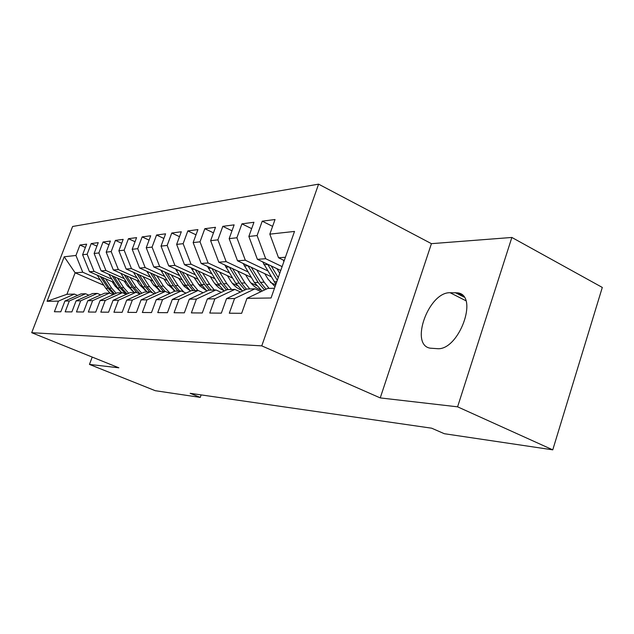 <?xml version="1.0" encoding="UTF-8"?>
<svg xmlns="http://www.w3.org/2000/svg" width="634" height="634" viewBox="0 0 634 634"><rect width="100%" height="100%" fill="white"/><g stroke="black" fill="none" stroke-linecap="round" stroke-linejoin="round"><path stroke-width="0.95" d="M318.585 184.153L72.617 226.473L31.7 332.699L261.763 345.863L318.585 184.153L431.429 243.662L380.234 397.914L457.589 406.83L511.86 237.457L431.429 243.662M511.86 237.457L602.3 287.432L552.761 449.847L457.589 406.83M103.849 285.3L75.129 272.794L64.208 256.77L47.075 301.301L58.455 301.134L54.389 311.746L60.801 311.801L64.914 301.039L69.32 300.976L65.175 311.841L71.888 311.896L76.08 300.873L80.7 300.809L76.476 311.936L83.522 311.991L87.801 300.698L92.651 300.627L88.34 312.031L95.742 312.094L100.109 300.516L105.212 300.445L100.806 312.134L108.596 312.197L113.058 300.326L118.423 300.247L113.93 312.245L122.14 312.316L126.689 300.128L132.347 300.041L127.759 312.364L136.413 312.435L141.065 299.914L147.033 299.827L142.349 312.483L151.494 312.562L156.241 299.684L162.558 299.597L157.763 312.61L167.439 312.689L172.297 299.446L178.978 299.351L174.081 312.744L184.335 312.831L189.304 299.2L196.397 299.089L191.381 312.895L202.27 312.982L207.35 298.931L214.886 298.82L209.759 313.045L221.337 313.141L226.536 298.646L234.556 298.527L229.302 313.212L241.649 313.315L246.975 298.345L271.051 297.988L294.517 231.426L269.83 234.144L275.037 219.515L262.222 221.187L257.087 235.547L248.861 236.45L253.949 222.272L241.919 223.85L236.894 237.766L229.167 238.622L234.136 224.864L222.819 226.346L217.906 239.858L210.631 240.658L215.489 227.305L204.822 228.7L200.019 241.823L193.148 242.584L197.911 229.603L187.83 230.919L183.131 243.686L176.64 244.399L181.3 231.775L171.766 233.027L167.17 245.437L161.028 246.119L165.585 233.835L156.566 235.016L152.057 247.102L146.24 247.743L150.702 235.777L142.143 236.902L137.729 248.679L132.205 249.289L136.579 237.631L128.448 238.693L124.129 250.176L118.875 250.755L123.162 239.383L115.428 240.397L111.188 251.595L106.195 252.15L110.395 241.055L103.033 242.014L98.88 252.95L94.117 253.481L98.238 242.64L91.217 243.559L87.143 254.242L82.602 254.741L86.644 244.161L79.947 245.033L85.384 247.474M64.208 256.77L75.945 255.478L79.947 245.033M552.761 449.847L444.315 433.711L431.651 428.196L190.168 393.318L200.257 397.391L201.144 394.903M132.268 290.507L131.262 290.063M114.12 282.542L89.481 271.732L94.07 271.392L111.988 279.269M129.677 287.051L127.513 286.1M82.602 254.741L89.481 271.732M87.143 254.242L94.07 271.392M47.075 301.301L66.911 294.295L74.424 294.081L77.578 295.428M58.455 301.134L74.424 294.081M145.614 290.507L144.489 290.007M126.435 282.043L101.123 270.869L105.933 270.52L124.209 278.603M142.761 286.806L140.296 285.72M94.117 253.481L101.123 270.869M98.88 252.95L105.933 270.52M64.914 301.039L81.057 293.883L85.582 293.756L88.895 295.175M69.32 300.976L85.582 293.756M159.673 290.546L158.484 290.015M139.369 281.528L113.328 269.973L118.376 269.601L137.031 277.898M156.503 286.568L153.721 285.332M106.195 252.15L113.328 269.973M111.188 251.595L118.376 269.601M76.08 300.873L92.532 293.55L97.279 293.415L100.751 294.905M80.7 300.809L97.279 293.415M174.524 290.641L173.399 290.142M152.945 280.997L126.142 269.022L131.452 268.634L150.488 277.161M170.966 286.338L167.828 284.935M118.875 250.755L126.142 269.022M124.129 250.176L131.452 268.634M87.801 300.698L104.57 293.201L109.555 293.051L113.201 294.636M92.651 300.627L109.555 293.051M190.255 290.816L189.812 290.618M167.218 280.45L139.615 268.031L145.194 267.619L164.642 276.392M186.206 286.124L182.679 284.531M132.205 249.289L139.615 268.031M137.729 248.679L145.194 267.619M100.109 300.516L117.211 292.829L122.449 292.678L126.285 294.35M105.212 300.445L122.449 292.678M182.251 279.879L153.793 266.985L159.673 266.549L179.541 275.576M202.301 285.918L198.331 284.119M146.24 247.743L153.793 266.985M152.057 247.102L159.673 266.549M113.058 300.326L130.501 292.44L136.017 292.282L140.051 294.057M118.423 300.247L136.017 292.282M198.101 279.285L168.731 265.876L174.936 265.424L195.24 274.72M219.309 285.744L214.847 283.699M161.028 246.119L168.731 265.876M167.17 245.437L174.936 265.424M126.689 300.128L144.497 292.036L150.298 291.87L154.553 293.748M132.347 300.041L150.298 291.87M214.831 278.675L184.502 264.719L191.056 264.227L211.811 273.817M237.33 285.601L232.306 283.287M176.64 244.399L184.502 264.719M183.131 243.686L191.056 264.227M141.065 299.914L159.237 291.608L165.363 291.426L169.857 293.423M147.033 299.827L165.363 291.426M232.527 278.041L201.168 263.482L208.103 262.975L229.342 272.866M256.445 285.498L250.802 282.867M193.148 242.584L201.168 263.482M200.019 241.823L208.103 262.975M156.241 299.684L174.802 291.149L181.276 290.966L186.031 293.09M162.558 299.597L181.276 290.966M251.27 277.391L218.809 262.183L226.164 261.636L247.894 271.859M275.655 284.92L270.417 282.455M210.631 240.658L218.809 262.183M217.906 239.858L226.164 261.636M172.297 299.446L191.262 290.673L198.109 290.475L203.142 292.749M178.978 299.351L198.109 290.475M271.154 276.709L237.52 260.796L245.326 260.225L267.58 270.797M229.167 238.622L237.52 260.796M236.894 237.766L245.326 260.225M189.304 299.2L208.681 290.166L215.948 289.952L221.29 292.385M196.397 299.089L215.948 289.952M280.743 270.496L257.396 259.33L265.694 258.72L282.114 266.605M248.861 236.45L257.396 259.33M257.087 235.547L265.694 258.72M207.35 298.931L227.162 289.627L234.873 289.397L240.555 292.012M214.886 298.82L234.873 289.397M284.254 260.534L278.548 257.769L285.403 257.261M269.83 234.144L278.548 257.769M226.536 298.646L246.8 289.049L255.003 288.811L261.049 291.616M234.556 298.527L255.003 288.811M92.215 357.077L89.457 364.423L155.275 390.702L200.257 397.391M380.234 397.914L261.763 345.863M89.457 364.423L118.859 367.807L31.7 332.699M100.323 279.911L82.753 272.232L75.129 272.794L66.911 294.295M117.211 287.297L115.325 286.473M246.975 298.345L267.707 288.438L274.482 288.24M75.945 255.478L82.753 272.232M437 348.645C458.636 351.339 479.28 295.46 457.748 292.86L450.116 292.726C428.655 291.854 409.429 344.928 430.193 348.177L437 348.645M262.222 221.187L272.604 226.346M241.919 223.85L251.666 228.636M222.819 226.346L231.989 230.8M204.822 228.7L213.468 232.86M187.83 230.919L196.001 234.81M171.766 233.027L179.493 236.664M156.566 235.016L163.881 238.439M142.143 236.902L149.085 240.12M128.448 238.693L135.042 241.728M115.428 240.397L121.696 243.258M103.033 242.014L109.008 244.724M91.217 243.559L96.915 246.127M283.343 260.091L283.866 261.644M262.642 261.842L275.885 284.286M276.931 268.673L279.737 273.341M267.619 264.219L277.296 280.276M278.231 277.613L271.201 265.931M243.155 263.467L254.432 282.574L262.159 291.093M256.699 269.878L264.18 282.193L269.109 288.399M264.75 273.682L268.063 279.166L275.029 286.703M244.304 265.971L247.934 265.733L258.101 282.431L264.536 289.96M266.098 289.207L260.447 282.344L251.31 267.326M224.793 264.988L235.761 283.295L242.616 291.03M237.647 271.003L244.962 282.938L249.788 288.961M245.524 274.696L248.766 279.99C251.801 284.84 255.779 288.161 260.717 289.952M229.373 267.128L239.224 283.16L244.914 289.944M246.42 289.231L241.435 283.073L232.559 268.626M207.453 266.407L218.128 283.977L224.23 291.006M219.665 272.073L226.821 283.644L231.553 289.492M227.384 275.655L230.546 280.775C233.375 285.268 237.068 288.415 241.641 290.229M211.843 268.444L221.401 283.85L226.441 289.968M228.2 289.595L223.485 283.77L214.855 269.838M191.056 267.73L201.438 284.626L206.882 291.006M202.666 273.08L209.664 284.309L214.308 290M210.234 276.559L213.317 281.52C215.956 285.68 219.38 288.66 223.604 290.467M195.272 269.672L204.536 284.507L209.157 290.15M211.138 290.095L206.518 284.428L198.117 270.98M175.531 268.982L185.627 285.237L190.493 291.03M186.578 274.023L193.425 284.935L197.982 290.475M193.996 277.415L199.884 285.934L206.518 290.681M179.565 270.829L188.567 285.126L193.093 290.618M194.979 290.562L190.438 285.054L182.267 272.057M160.798 270.155L170.625 285.815L175.055 291.141M171.323 274.926L178.027 285.53L183.892 292.131M178.598 278.223L184.209 286.338L190.311 290.863M164.666 271.915L173.415 285.712L177.861 291.061M179.644 291.014L175.198 285.641L167.233 273.072M146.803 271.265L156.376 286.37L160.719 291.561M156.836 275.774L163.413 286.1L170.158 293.288M163.976 278.992L166.853 283.517L174.921 291.022M150.512 272.937L159.031 286.267L163.39 291.481M165.086 291.434L160.719 286.203L152.952 274.031M133.489 272.311L142.816 286.893L147.08 291.957M143.07 276.59L149.513 286.631L155.615 293.265M150.076 279.721L152.889 284.119L160.283 291.157M137.055 273.904L145.345 286.798L149.616 291.886M152.271 292.742L146.945 286.734L139.369 274.934M120.817 273.294L129.899 287.392L134.083 292.337M129.962 277.359L136.278 287.147L141.802 293.257M136.841 280.41L139.599 284.69L146.351 291.268M124.232 274.815L132.308 287.305L137.023 292.726M140.217 293.978L133.837 287.242L126.443 275.798M108.739 274.237L117.583 287.868L121.696 292.702M117.472 278.088L123.67 287.638L128.678 293.265M124.224 281.068L126.927 285.237L133.061 291.355M112.012 275.679L119.881 287.781L125.92 294.192M127.141 293.962L121.34 287.725L114.12 276.606M97.2 275.124L105.83 288.327L110.189 293.328M105.561 278.786L111.639 288.098L116.188 293.288M112.194 281.694L114.833 285.752L120.381 291.418M100.346 276.503L108.018 288.24L113.779 294.374M114.691 293.962L109.413 288.185L102.359 277.383M464.017 297.092L455.267 292.639M465.824 300.706L450.116 292.726M276.789 281.71L274.229 281.805M267.746 264.449L263.895 264.695M258.101 282.431L254.432 282.574M264.18 282.193L260.447 282.344M239.224 283.16L235.761 283.295M244.962 282.938L241.435 283.073M229.025 266.969L225.831 267.176M221.401 283.85L218.128 283.977M226.821 283.644L223.485 283.77M211.17 268.127L208.396 268.309M204.536 284.507L201.438 284.626M209.664 284.309L206.518 284.428M194.297 269.228L191.896 269.379M188.567 285.126L185.627 285.237M193.425 284.935L190.438 285.054M178.336 270.266L176.268 270.401M173.415 285.712L170.625 285.815M178.027 285.53L175.198 285.641M163.207 271.249L161.448 271.36M159.031 286.267L156.376 286.37M163.413 286.1L160.719 286.203M148.847 272.184L147.365 272.279M145.345 286.798L142.816 286.893M149.513 286.631L146.945 286.734M135.201 273.072L133.972 273.151M132.308 287.305L129.899 287.392M136.278 287.147L133.837 287.242M122.211 273.912L121.221 273.983M119.881 287.781L117.583 287.868M123.67 287.638L121.34 287.725M109.84 274.72L109.056 274.768M108.018 288.24L105.83 288.327M111.639 288.098L109.413 288.185M98.04 275.489L97.454 275.528M462.376 295.222L457.748 292.86"/></g></svg>
